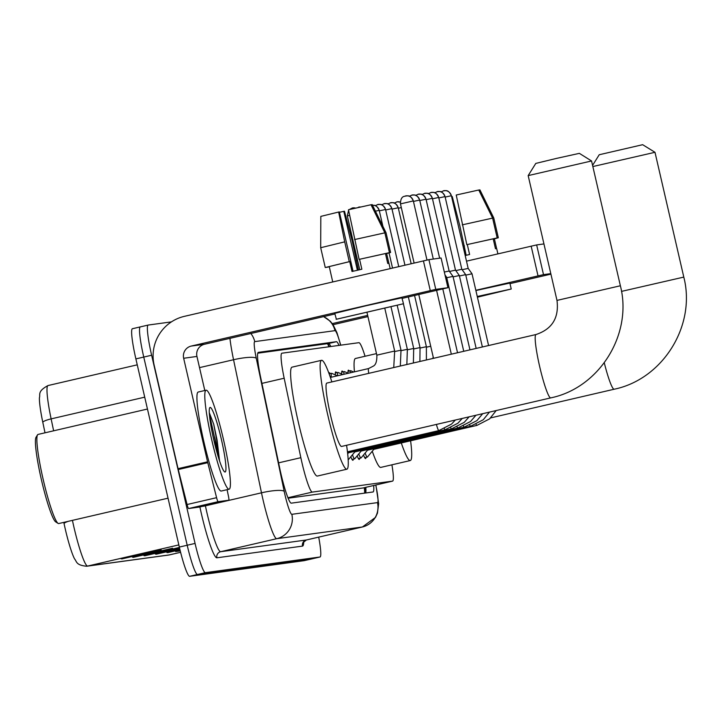 <?xml version="1.0" encoding="UTF-8"?>
<svg xmlns="http://www.w3.org/2000/svg" width="721" height="721" viewBox="0 0 721 721"><rect width="100%" height="100%" fill="white"/><g stroke="black" fill="none" stroke-linecap="round" stroke-linejoin="round"><path stroke-width="1.08" d="M329.019 373.568A16.268 1.839 -103.1 0 1 329.38 372.775A16.268 1.839 -103.1 0 1 330.236 373.622M335.355 374.947A16.268 1.839 -103.1 0 1 335.725 371.91A16.268 1.839 -103.1 0 1 336.581 372.748M341.7 374.082A16.268 1.839 -103.1 0 1 342.069 371.036A16.268 1.839 -103.1 0 1 342.926 371.883M348.045 373.217A16.268 1.839 -103.1 0 1 348.414 370.17A16.268 1.839 -103.1 0 1 349.261 371.018M365.051 356.264A30.498 3.452 76.9 0 0 358.914 342.682L281.884 353.209A30.498 3.452 76.9 0 0 281.848 353.218A30.498 3.452 76.9 0 0 284.173 378.228L300.846 457.682A30.498 3.452 76.9 0 0 301.991 462.846A30.498 3.452 76.9 0 0 312.283 492.092L392.539 481.123A30.498 3.452 76.9 0 0 392.575 481.114A30.498 3.452 76.9 0 0 391.909 464.811M288.121 498.211L362.96 487.991L392.539 481.123M353.29 459.142A16.268 1.839 -103.1 0 1 352.893 460.277A16.268 1.839 -103.1 0 1 350.839 456.717M359.635 458.277A16.268 1.839 -103.1 0 1 359.238 459.412A16.268 1.839 -103.1 0 1 357.174 455.852M365.98 457.411A16.268 1.839 -103.1 0 1 365.583 458.547A16.268 1.839 -103.1 0 1 363.519 454.978M339.014 345.404A30.498 3.452 76.9 0 0 336.401 341.7L258.37 352.362A30.498 3.452 76.9 0 0 258.334 352.371A30.498 3.452 76.9 0 0 260.651 377.38L279.829 468.749A30.498 3.452 76.9 0 0 280.974 473.913A30.498 3.452 76.9 0 0 291.266 503.159L373.009 491.983A30.498 3.452 76.9 0 0 373.045 491.974A30.498 3.452 76.9 0 0 373.685 485.503M318.709 537.127A30.498 3.452 -103.1 0 1 320.007 556.991A30.498 3.452 -103.1 0 1 319.971 557L205.368 572.663A30.498 3.452 -103.1 0 1 195.067 543.418L151.626 355.237A30.498 3.452 -103.1 0 1 148.166 325.063A30.498 3.452 -103.1 0 1 148.202 325.054L171.427 321.881M304.298 560.632A30.498 3.452 -103.1 0 1 304.271 560.641A30.498 3.452 -103.1 0 1 304.235 560.65L189.623 576.313A30.498 3.452 -103.1 0 1 179.331 547.068L135.881 358.896L143.758 357.066A30.498 3.452 -103.1 0 1 140.298 326.892A30.498 3.452 -103.1 0 1 140.334 326.883A30.498 3.452 -103.1 0 0 140.298 326.892A30.498 3.452 -103.1 0 0 143.758 357.066L187.199 545.247L143.758 357.066L151.626 355.237M189.623 576.313L197.491 574.484A30.498 3.452 -103.1 0 1 187.199 545.247A30.498 3.452 -103.1 0 0 197.491 574.484L312.103 558.82L197.491 574.484L205.368 572.663M312.175 558.802A30.498 3.452 -103.1 0 1 312.139 558.82A30.498 3.452 -103.1 0 1 312.103 558.82A30.498 3.452 -103.1 0 0 312.139 558.82L320.007 556.991M365.808 487.324A30.498 3.452 -103.1 0 1 365.727 492.984M257.776 353.191L328.533 343.52A30.498 3.452 -103.1 0 1 330.822 346.522M72.433 520.364A40.664 4.605 76.9 0 0 73.912 527.078A40.664 4.605 76.9 0 0 87.638 566.066A10.166 10.103 82.2 0 1 86.727 566.237C75.732 565.228 76.859 561.443 74.551 558.874A33.337 3.776 -103.1 0 1 65.296 529.16A33.337 3.776 -103.1 0 1 64.052 523.509L63.808 522.365M180.205 550.745A8.129 8.075 82.2 0 1 179.06 551.105L180.223 550.835M180.151 550.529L175.627 551.574L179.06 551.105M169.985 551.79L168.957 552.232A8.129 8.075 82.2 0 1 167.614 552.674L179.971 549.799M179.899 549.492L167.614 552.674M124.183 558.054L123.156 558.496A8.129 8.075 82.2 0 1 121.813 558.928L161.171 549.799L121.813 558.928M135.638 556.486L134.602 556.927A8.129 8.075 82.2 0 1 133.268 557.36L172.616 548.23L133.268 557.36M147.084 554.918L146.057 555.359A8.129 8.075 82.2 0 1 144.714 555.801L179.484 547.726M179.412 547.419L144.714 555.801M158.53 553.358L157.502 553.8A8.129 8.075 82.2 0 1 156.169 554.233L179.727 548.762M179.655 548.456L156.169 554.233M42.782 422.209A33.337 3.776 -103.1 0 1 39.412 397.776C40.52 394.612 37.095 391.395 48.037 385.546A40.664 4.605 76.9 0 0 51.128 418.883A10.166 1.857 168.1 0 0 42.782 422.209L45.008 432.816M135.881 358.896A30.498 3.452 -103.1 0 1 132.421 328.722A30.498 3.452 -103.1 0 1 132.457 328.713L148.166 325.063M228.8 500.23A5.083 0.577 76.9 0 0 228.809 500.23L199.293 507.079A5.083 0.577 -103.1 0 1 199.293 507.079L228.8 500.23L218.102 501.69L188.587 508.548A5.083 0.577 -103.1 0 1 187.072 504.529L178.258 469.533A5.083 0.577 -103.1 0 1 178.051 468.668L154.141 365.114A40.664 40.394 82.2 0 1 184.351 316.357L428.914 259.65L435.772 289.364L191.209 346.071A10.166 10.103 -97.8 0 0 183.657 358.265L207.567 461.819A5.083 0.577 76.9 0 0 207.774 462.684L216.588 497.679A5.083 0.577 76.9 0 0 218.102 501.69M199.293 507.079L188.587 508.548M402.246 298.359L447.939 287.697L441.081 257.992L428.914 259.65M447.903 287.706L435.772 289.364M334.914 313.986L204.494 344.259A10.166 10.103 -97.8 0 0 196.941 356.444L204.8 390.503M228.809 500.23A5.083 0.577 76.9 0 0 228.422 496.066L227.088 489.685M394.414 305.803L345.053 317.231L394.414 305.803M353.056 271.258L339.357 211.929L338.654 212.028L344.701 241.85L349.27 261.66L349.739 261.597L325.261 267.536L320.692 247.727L320.818 216.39L338.654 212.028M390.16 268.591L388.934 263.282L387.745 263.471L385.456 253.567L359.112 259.38L348.495 209.748L371.027 204.737L384.87 232.829L389.448 252.638L385.456 253.567M358.427 270.014L352.172 240.832L344.494 211.235L343.791 211.325L357.391 270.249M388.88 263.273L386.6 253.404L390.593 252.485L386.014 232.676L372.171 204.584L371.072 204.836M403.49 303.739L401.894 297.8L366.457 305.659L334.769 313.347L336.365 319.277L403.49 303.739L336.139 319.286M349.27 261.66L325.261 267.536M326.388 267.275L329.272 266.716M326.406 267.383L329.29 266.788M356.291 260.741L356.742 260.642M386.636 253.549L390.593 252.485M344.701 241.85L320.692 247.727M339.447 212.316L343.791 211.325M349.739 261.597L352.019 271.502L361.861 269.221L359.572 259.317M332.732 281.92L329.254 266.608M389.448 252.638L359.112 259.38M384.87 232.829L354.534 239.57M168.038 498.175L58.725 523.545A45.747 5.182 -103.1 0 1 58.086 523.392L55.688 521.878A43.711 4.948 -103.1 0 1 41.494 480.123A43.711 4.948 -103.1 0 1 36.05 437.268L37.537 434.853A45.747 5.182 -103.1 0 1 38.042 434.43L147.463 409.032M58.086 523.392A45.747 5.182 -103.1 0 1 43.233 479.69A45.747 5.182 -103.1 0 1 37.537 434.853M223.33 438.927A50.821 5.75 -103.1 0 1 229.098 489.217A50.821 5.75 -103.1 0 1 211.875 440.495A50.821 5.75 -103.1 0 1 206.116 390.205A50.821 5.75 -103.1 0 1 223.33 438.927M214.579 437.034A50.821 5.75 -103.1 0 1 215.462 440.756A50.821 5.75 -103.1 0 1 219.544 460.575M229.098 489.217L221.221 491.046A50.821 5.75 -103.1 0 1 204.007 442.324A50.821 5.75 -103.1 0 1 198.239 392.026L206.116 390.205M213.867 440.225A33.139 3.749 -103.1 0 1 209.739 407.735A33.139 3.749 -103.1 0 1 221.338 439.197A33.139 3.749 -103.1 0 1 224.628 471.876A33.139 3.749 -103.1 0 1 213.867 440.225M219.554 460.899L217.093 440.143L213.695 424.155L209.315 412.772M218.869 458.79L216.751 440.234L213.695 424.155M216.679 451.355L215.191 440.594L209.378 413.881M528.169 175.609L535.793 163.415L556.405 158.422L579.369 153.357L591.562 160.972L528.169 175.609L556.982 300.405L620.375 285.768L591.562 160.972M536.045 334.517A32.526 3.686 76.9 0 0 536.009 334.526L326.847 383.076A32.526 3.686 76.9 0 0 330.542 415.26A32.526 3.686 76.9 0 0 341.556 446.443L550.718 397.893A32.526 3.686 76.9 0 0 550.763 397.884M346.576 445.281A55.905 6.327 -103.1 0 1 346.846 469.218A55.905 6.327 -103.1 0 1 327.911 415.62A55.905 6.327 -103.1 0 1 321.566 360.302A55.905 6.327 -103.1 0 1 331.867 381.914M346.846 469.218L317.33 476.067A55.905 6.327 -103.1 0 1 298.395 422.47A55.905 6.327 -103.1 0 1 292.05 367.151L321.566 360.302M592.581 165.379L599.223 154.745L642.654 144.696L654.983 152.302L592.851 166.551M410.591 440.792A55.905 6.327 -103.1 0 1 410.276 460.548A55.905 6.327 -103.1 0 1 401.291 442.955M410.276 460.548L380.76 467.406A55.905 6.327 -103.1 0 1 372.27 451.229M354.444 371.838A55.905 6.327 -103.1 0 1 355.48 358.481L376.488 353.605M348.522 452.752A9.148 1.036 -103.1 0 1 348.441 452.797A9.148 1.036 -103.1 0 1 347.955 452.31M445.569 277.45L446.596 277.27M354.858 451.878A9.148 1.036 -103.1 0 1 354.786 451.932A9.148 1.036 -103.1 0 1 354.29 451.445M354.822 451.923L348.423 459.61A15.249 1.73 -103.1 0 1 348.288 459.701A15.249 1.73 -103.1 0 1 348.171 459.692M446.759 277.729L452.941 276.404M444.325 272.051L449.147 271.015L452.995 276.377L469.957 349.856M361.203 451.013A9.148 1.036 -103.1 0 1 361.122 451.067A9.148 1.036 -103.1 0 1 360.635 450.571M361.167 451.058L354.768 458.745A15.249 1.73 -103.1 0 1 354.633 458.835A15.249 1.73 -103.1 0 1 352.443 454.78M453.103 276.864L459.277 275.539M449.471 271.466L455.492 270.141L459.331 275.512L476.166 348.414M367.548 450.147A9.148 1.036 -103.1 0 1 367.467 450.201A9.148 1.036 -103.1 0 1 366.98 449.706M367.512 450.192L361.104 457.88A15.249 1.73 -103.1 0 1 360.978 457.97A15.249 1.73 -103.1 0 1 358.788 453.915M465.622 274.647L459.448 275.99M455.807 270.6L461.828 269.275L465.676 274.647L482.376 346.972M373.893 449.282A9.148 1.036 -103.1 0 1 373.811 449.336A9.148 1.036 -103.1 0 1 373.325 448.841M373.857 449.318L367.449 457.015A15.249 1.73 -103.1 0 1 367.322 457.105A15.249 1.73 -103.1 0 1 365.132 453.049M465.793 275.125L471.967 273.809M462.152 269.726L468.172 268.41L472.021 273.782L488.586 345.53M331.29 376.831A15.249 1.73 -103.1 0 1 331.579 373.307A15.249 1.73 -103.1 0 1 331.732 373.325L337.311 375.821M337.608 375.749A15.249 1.73 -103.1 0 1 337.924 372.442A15.249 1.73 -103.1 0 1 338.077 372.46L342.754 374.55M343.908 374.28A15.249 1.73 -103.1 0 1 344.268 371.576A15.249 1.73 -103.1 0 1 344.422 371.594L348.207 373.289M350.226 372.82A15.249 1.73 -103.1 0 1 350.604 370.702A15.249 1.73 -103.1 0 1 350.767 370.729L353.66 372.018M466.496 261.155L536.649 244.924L543.508 274.638L475.833 290.293M543.94 243.923L536.649 244.924M550.799 273.638L543.508 274.638M367.665 315.401L332.309 323.603M550.916 274.133L509.99 283.632M367.944 316.6L333.075 324.693M477.401 297.088L502.312 291.068L477.284 296.574M497.896 253.864L496.67 248.556L495.48 248.745L493.2 238.84L466.848 244.653L456.231 195.021L478.762 190.011L492.614 218.102L497.184 237.912L493.2 238.84M466.163 255.288L459.908 226.106L452.238 196.509L451.589 196.59M496.616 248.547L494.345 238.678L498.328 237.759L493.759 217.949L479.907 189.857L478.807 190.11M477.428 297.187L511.234 289.013L509.855 283.065L475.887 290.545M511.234 289.013L477.266 296.484M464.027 246.023L464.477 245.915M494.372 238.831L498.328 237.759M465.198 255.513L469.596 254.495L467.316 244.59M497.184 237.912L466.848 244.653M492.614 218.102L462.278 224.844M278.594 462.846L300.846 457.682M327.469 343.665A30.498 30.3 82.2 0 1 328.947 346.783M364.231 487.693A30.498 30.3 82.2 0 1 364.646 493.128M287.931 497.742L312.283 492.092M261.912 383.392L284.173 378.228M340.627 345.188A20.332 2.298 76.9 0 0 334.986 330.651L254.756 341.619A20.332 2.298 76.9 0 0 256.279 358.292L284.209 491.38A20.332 2.298 76.9 0 0 284.966 494.822A20.332 2.298 76.9 0 0 291.834 514.316L377.471 502.618A20.332 2.298 76.9 0 0 375.758 485.017M375.884 484.99L378.651 503.709L377.444 513.172L375.515 517.381L362.42 526.979A40.664 4.605 -103.1 0 1 362.375 526.988L276.729 538.695A40.664 4.605 -103.1 0 1 263.003 499.707A40.664 4.605 -103.1 0 1 261.489 492.813L205.404 505.836A40.664 4.605 76.9 0 0 206.927 512.721A40.664 4.605 76.9 0 0 220.653 551.709L306.29 540.002A40.664 4.605 76.9 0 0 306.344 539.993A40.664 4.605 76.9 0 0 306.389 539.984M303.73 541.768A45.747 5.182 -103.1 0 1 302.514 546.103L216.877 557.802A5.083 5.047 82.2 0 1 220.653 551.709L276.729 538.695A20.332 20.197 -97.8 0 0 291.834 514.316M216.877 557.802A45.747 5.182 -103.1 0 1 201.438 513.938A45.747 5.182 -103.1 0 1 199.888 506.944M148.129 325.072L140.334 326.883M195.067 543.418L179.331 547.068M319.971 557L304.235 560.65M284.209 491.38A20.332 3.713 168.1 0 0 261.489 492.813L233.55 359.734L199.519 367.629M256.279 358.292A20.332 3.713 168.1 0 0 233.55 359.734A40.664 4.605 -103.1 0 1 229.936 338.347M205.377 505.673L205.404 505.836A5.083 0.928 -11.9 0 1 202.484 506.34M377.471 502.618A20.332 20.197 -97.8 0 1 362.375 526.988L306.29 540.002A5.083 5.047 82.2 0 0 302.514 546.103M334.986 330.651A20.332 20.197 -97.8 0 0 323.468 316.636M254.756 341.619A20.332 20.197 -97.8 0 0 250.836 333.499M328.533 343.52L336.401 341.7M68.324 521.319A10.166 1.857 168.1 0 0 64.052 523.509M48.082 385.537A40.664 4.605 76.9 0 0 48.037 385.546L137.26 364.835L48.082 385.537M144.723 397.163L51.128 418.883L53.633 430.816M180.592 552.313L168.597 555.053A10.166 10.103 -97.8 0 0 169.507 554.882A40.664 4.605 76.9 0 0 169.552 554.873A40.664 4.605 76.9 0 0 169.597 554.864M178.826 544.905L87.638 566.066L169.507 554.882L180.592 552.304M157.502 553.8L155.394 554.088M146.057 555.359L143.948 555.648M134.602 556.927L132.502 557.216M123.156 558.496L121.047 558.775M168.957 552.232L166.848 552.52M180.196 550.7L178.294 550.952M204.494 344.259L191.209 346.071M196.941 356.444L183.657 358.265M178.051 468.668L207.567 461.819M430.275 290.581L423.416 260.867M207.774 462.684L178.258 469.533M187.072 504.529L216.588 497.679M556.982 300.405C559.163 317.772 552.178 329.146 536.009 334.526A32.526 3.686 76.9 0 0 539.705 366.71A32.526 3.686 76.9 0 0 550.682 397.902A32.526 3.686 76.9 0 0 550.718 397.893C599.521 387.88 632.849 334.111 620.375 285.768M604.279 362.816A32.526 3.686 76.9 0 0 614.112 389.232A32.526 3.686 76.9 0 0 614.148 389.232A32.526 3.686 76.9 0 0 614.184 389.214M621.493 291.392L683.796 277.098L654.992 152.302M400.497 203.89L413.331 200.916L426.985 260.056M405.409 195.968A6.606 6.561 82.2 0 1 413.286 200.916M438.909 430.581A9.148 1.036 -103.1 0 1 438.855 430.599A9.148 1.036 -103.1 0 1 436.403 424.435M413.448 201.42L419.64 200.068M411.754 195.094A6.606 6.561 82.2 0 1 419.631 200.05M445.254 429.707A9.148 1.036 -103.1 0 1 445.199 429.734A9.148 1.036 -103.1 0 1 444.433 428.698M419.793 200.546L425.976 199.203M418.09 194.228A6.606 6.561 82.2 0 1 425.976 199.185M451.598 428.842A9.148 1.036 -103.1 0 1 451.544 428.869A9.148 1.036 -103.1 0 1 450.778 427.832M426.138 199.681L432.321 198.329A6.606 6.561 82.2 0 0 424.435 193.363M457.934 427.977A9.148 1.036 -103.1 0 1 457.889 428.004A9.148 1.036 -103.1 0 1 457.123 426.958M432.474 198.816L438.701 197.446L455.492 270.141M430.779 192.498A6.606 6.561 82.2 0 1 438.665 197.446C435.187 190.074 432.294 193.129 431.374 192.39L428.31 193.643M464.279 427.111A9.148 1.036 -103.1 0 1 464.234 427.138A9.148 1.036 -103.1 0 1 463.468 426.093M438.819 197.951L445.01 196.599M437.124 191.633A6.606 6.561 82.2 0 1 445.001 196.581M470.624 426.246A9.148 1.036 -103.1 0 1 470.57 426.264A9.148 1.036 -103.1 0 1 469.813 425.228M445.163 197.085L451.355 195.733M443.469 190.768A6.606 6.561 82.2 0 1 451.346 195.715M476.969 425.372A9.148 1.036 -103.1 0 1 476.914 425.399A9.148 1.036 -103.1 0 1 476.148 424.363M347.351 215.921L349.622 215.336M352.263 207.999A6.606 6.561 82.2 0 1 355.633 208.117L352.398 207.963L349.279 209.568M368.764 373.343A9.148 1.036 -103.1 0 1 368.53 368.584A9.148 1.036 -103.1 0 1 368.584 368.557A9.148 1.036 -103.1 0 1 368.638 368.557M330.389 377.425L368.584 368.557L373.343 366.106C375.848 364.808 377.011 361.149 376.84 355.156L394.666 351.037L393.738 367.548M358.598 207.134A6.606 6.561 82.2 0 1 360.635 206.99L356.769 207.855M394.775 351.515L401.011 350.172L400.308 366.025M401.119 350.649L407.347 349.306M375.416 211.163L379.174 210.37A6.606 6.561 82.2 0 0 372.487 205.233M407.464 349.784L413.692 348.441M379.327 210.847L385.519 209.496A6.606 6.561 82.2 0 0 377.633 204.53M413.809 348.919L420.046 347.567L419.901 361.473M385.672 209.982L391.854 208.63A6.606 6.561 82.2 0 0 383.978 203.664M420.145 348.045L426.381 346.702L426.399 359.968M392.017 209.117L398.199 207.765M390.313 202.799A6.606 6.561 82.2 0 1 398.199 207.747M426.49 347.18L430.716 346.242M398.353 208.252L401.309 207.576M396.658 201.934A6.606 6.561 82.2 0 1 400.29 202.132M538.019 275.855L531.161 246.14M329.452 346.711L327.866 343.611M364.925 487.531L365.078 493.074M362.996 487.982L392.575 481.114M362.42 526.979L306.344 539.993L303.406 542.417L303.496 541.768M340.763 345.161L336.968 332.751L333.021 324.612L330.263 321.205L323.603 316.609M168.597 555.053L86.727 566.237M304.271 560.641L312.139 558.82M132.421 328.722L140.298 326.892M447.939 287.697L441.081 257.992M490.686 417.883L614.148 389.232C662.95 379.21 696.279 325.441 683.796 277.098M414.106 263.03L400.452 203.89C400.543 194.391 406.265 196.797 405.319 195.986L406.004 195.86C406.923 196.59 409.816 193.543 413.331 200.916M455.366 420.028L451.562 424.074L438.855 430.599L347.45 451.815M451.328 354.182L436.593 290.383M433.501 358.319L418.775 294.519M409.285 196.238L412.34 194.985C413.259 195.724 416.152 192.678 419.676 200.05L433.294 259.046M462.26 418.432L457.907 423.209L445.199 429.734L347.522 452.409M457.538 352.74L442.802 288.941M415.629 195.373L418.685 194.12C419.604 194.859 422.497 191.804 426.021 199.185L439.639 258.181M469.11 416.837L464.243 422.344L451.544 428.869L348.441 452.797M348.486 452.788L347.675 453.761M463.747 351.298L446.65 277.252L444.992 274.935M421.965 194.508L425.03 193.255C425.949 193.994 428.842 190.939 432.366 198.311L449.147 271.015M475.932 415.26L470.588 421.47L457.889 428.004L354.786 451.932M482.709 413.683L476.932 420.604L464.234 427.138L361.122 451.067M354.633 458.835L352.046 459.439M434.655 192.777L437.71 191.525C438.638 192.255 441.531 189.208 445.046 196.581L461.828 269.275M489.46 412.115L483.277 419.739L470.57 426.264L367.467 450.201M360.978 457.97L358.382 458.565M441 191.903L444.055 190.65C444.974 191.389 447.867 188.343 451.391 195.715L468.172 268.41M496.183 410.555L489.613 418.874L476.914 425.399L373.811 449.336M367.322 457.105L364.727 457.7M359.725 269.708L347.306 215.921L348.603 210.289M376.84 355.156L366.998 312.526M394.666 351.037L384.825 308.381M401.011 350.172L391.025 306.903M397.217 305.398L407.356 349.297L406.851 364.502M371.883 205.287C372.802 206.026 375.695 202.98 379.21 210.352L382.905 226.358M389.043 252.936L392.53 268.041M403.39 303.784L413.701 348.432L413.385 362.987M331.858 377.083L329.975 376.245M375.163 205.674L378.219 204.422C379.147 205.161 382.031 202.105 385.555 209.487L398.74 266.599M420.046 347.567L408.356 296.935M331.579 373.307L329.137 373.875M381.508 204.809L384.563 203.556C385.483 204.295 388.376 201.24 391.9 208.612L404.95 265.157M426.381 346.702L414.566 295.493M337.924 372.442L335.328 373.045M387.844 203.944L390.908 202.691C391.827 203.43 394.72 200.375 398.244 207.747L411.159 263.715M433.168 356.859L432.879 358.463M344.268 371.576L341.673 372.171M394.189 203.079L397.253 201.826L400.29 202.123M350.604 370.702L348.018 371.306"/></g></svg>
